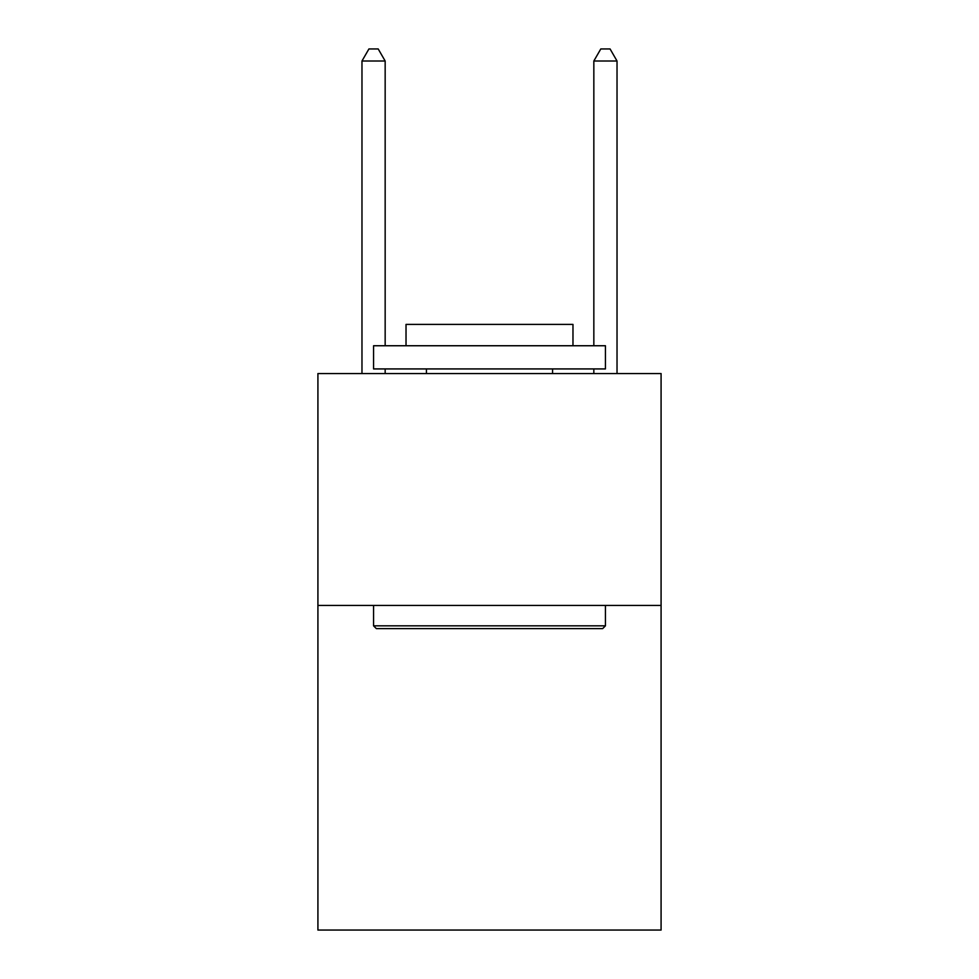 <?xml version="1.0" encoding="UTF-8"?>
<svg xmlns="http://www.w3.org/2000/svg" width="979" height="979" viewBox="0 0 979 979"><rect width="100%" height="100%" fill="white"/><g stroke="black" fill="none" stroke-linecap="round" stroke-linejoin="round"><path stroke-width="1.47" d="M661.082 605.438L661.082 930.05L317.918 930.05L317.918 373.562L661.082 373.562L661.082 605.438L317.918 605.438M376.352 628.616L373.562 625.838L605.438 625.838L602.648 628.616L376.352 628.616M605.438 345.746L605.438 368.924L373.562 368.924L373.562 345.746L605.438 345.746M406.028 345.746L406.028 324.404L572.972 324.404L572.972 345.746M605.438 605.438L605.438 625.838M373.562 605.438L373.562 625.838M552.572 368.924L552.572 373.562M426.428 368.924L426.428 373.562M385.163 345.746L385.163 61.004L361.973 61.004L361.973 373.562M385.163 368.924L385.163 373.562M361.973 61.004L368.924 48.95L378.2 48.95L385.163 61.004M617.027 373.562L617.027 61.004L593.837 61.004L593.837 345.746M593.837 373.562L593.837 368.924M593.837 61.004L600.8 48.95L610.076 48.95L617.027 61.004"/></g></svg>
